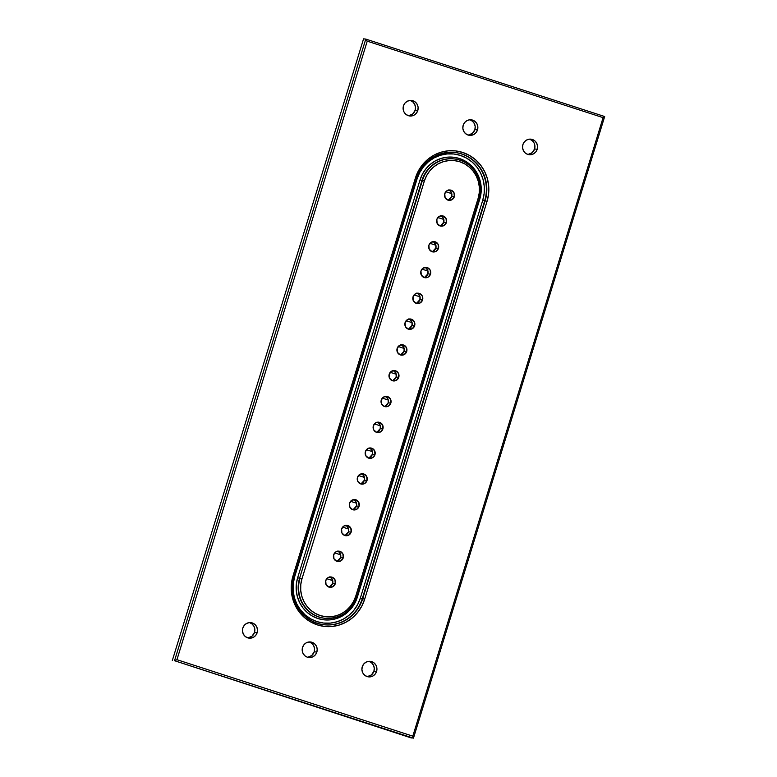 <?xml version="1.0" encoding="UTF-8"?>
<svg xmlns="http://www.w3.org/2000/svg" width="777" height="777" viewBox="0 0 777 777"><rect width="100%" height="100%" fill="white"/><g stroke="black" fill="none" stroke-linecap="round" stroke-linejoin="round"><path stroke-width="1.17" d="M307.673 657.255L311.742 655.545L314.219 651.796L316.861 652.068A7.819 7.517 -84 0 1 308.877 657.517A7.819 7.517 -84 0 1 302.535 647.426L302.204 650.456L303.011 653.379L304.837 655.749L307.401 657.206L310.324 657.527L313.141 656.662L315.443 654.749L316.861 652.068L317.201 649.038L316.385 646.114L314.559 643.744L311.995 642.288L309.081 641.967L306.255 642.832L303.962 644.745L302.535 647.426A7.819 7.517 -84 0 1 310.518 641.977A7.819 7.517 -84 0 1 316.861 652.068L314.219 651.796A7.819 7.517 96 0 0 309.188 641.957M247.96 637.888L252.02 636.188L254.506 632.429L257.148 632.711A7.819 7.517 -84 0 1 249.164 638.16A7.819 7.517 -84 0 1 242.822 628.069L242.492 631.099L243.298 634.022L245.124 636.392L247.688 637.849L250.612 638.17L253.428 637.305L255.73 635.392L257.148 632.711L257.488 629.681L256.672 626.757L254.846 624.387L252.282 622.931L249.368 622.61L246.542 623.475L244.24 625.388L242.822 628.069A7.819 7.517 -84 0 1 250.806 622.62A7.819 7.517 -84 0 1 257.148 632.711L254.506 632.429A7.819 7.517 96 0 0 249.475 622.6M528.03 154.438L532.09 152.729L534.576 148.98L537.218 149.262A7.819 7.517 -84 0 1 529.234 154.71A7.819 7.517 -84 0 1 522.892 144.609L522.552 147.64L523.368 150.573L525.194 152.943L527.758 154.4L530.672 154.72L533.498 153.856L535.8 151.933L537.218 149.262L537.548 146.231L536.742 143.308L534.916 140.938L532.352 139.481L529.428 139.151L526.612 140.015L524.31 141.938L522.892 144.609A7.819 7.517 -84 0 1 530.876 139.161A7.819 7.517 -84 0 1 537.218 149.262L534.576 148.98A7.819 7.517 96 0 0 529.535 139.141M468.317 135.081L472.377 133.372L474.864 129.623L477.505 129.905A7.819 7.517 -84 0 1 469.522 135.353A7.819 7.517 -84 0 1 463.179 125.252L462.839 128.283L463.655 131.206L465.481 133.576L468.045 135.033L470.959 135.353L473.785 134.499L476.087 132.576L477.505 129.905L477.836 126.865L477.029 123.941L475.203 121.571L472.639 120.114L469.716 119.794L466.899 120.658L464.597 122.572L463.179 125.252A7.819 7.517 -84 0 1 471.163 119.804A7.819 7.517 -84 0 1 477.505 129.905L474.864 129.623A7.819 7.517 96 0 0 469.823 119.784M408.605 115.724L412.665 114.015L415.151 110.266L417.793 110.538A7.819 7.517 -84 0 1 409.809 115.987A7.819 7.517 -84 0 1 403.457 105.895L403.127 108.926L403.933 111.849L405.769 114.219L408.333 115.676L411.247 115.996L414.073 115.132L416.365 113.219L417.793 110.538L418.123 107.508L417.317 104.584L415.491 102.214L412.917 100.757L410.003 100.437L407.187 101.301L404.885 103.215L403.457 105.895A7.819 7.517 -84 0 1 411.451 100.447A7.819 7.517 -84 0 1 417.793 110.538L415.151 110.266A7.819 7.517 96 0 0 410.11 100.427M367.385 676.612L371.455 674.902L373.931 671.153L376.583 671.435A7.819 7.517 -84 0 1 368.589 676.884A7.819 7.517 -84 0 1 362.247 666.783L361.917 669.813L362.723 672.736L364.549 675.106L367.123 676.563L370.037 676.884L372.853 676.029L375.155 674.106L376.583 671.435L376.913 668.395L376.107 665.471L374.271 663.102L371.707 661.645L368.793 661.324L365.967 662.189L363.675 664.102L362.247 666.783A7.819 7.517 -84 0 1 370.231 661.334A7.819 7.517 -84 0 1 376.583 671.435L373.931 671.153A7.819 7.517 96 0 0 368.9 661.314M385.12 406.157L388.179 402.836L390.831 403.108A5.206 5.012 -84 0 1 385.509 406.74A5.206 5.012 -84 0 1 381.274 400.009L381.594 403.982L384.518 406.536L388.345 406.177L390.831 403.108L390.51 399.145L387.577 396.591L383.76 396.95L381.274 400.009A5.206 5.012 -84 0 1 386.596 396.377A5.206 5.012 -84 0 1 390.831 403.108L388.179 402.836A5.206 5.012 96 0 0 386.499 397.164L384.926 396.309M377.185 431.963L380.244 428.632L382.896 428.904A5.206 5.012 -84 0 1 377.573 432.546A5.206 5.012 -84 0 1 373.339 425.815L373.659 429.778L376.583 432.333L380.409 431.973L382.896 428.904L382.575 424.941L379.642 422.387L375.815 422.746L373.339 425.815A5.206 5.012 -84 0 1 378.661 422.173A5.206 5.012 -84 0 1 382.896 428.904L380.244 428.632A5.206 5.012 96 0 0 378.564 422.96L376.991 422.105M369.25 457.76L372.309 454.428L374.961 454.71A5.206 5.012 -84 0 1 369.629 458.343A5.206 5.012 -84 0 1 365.404 451.612L365.724 455.575L368.648 458.129L372.474 457.77L374.961 454.71L374.64 450.738L371.707 448.183L367.88 448.543L365.404 451.612A5.206 5.012 -84 0 1 370.726 447.979A5.206 5.012 -84 0 1 374.961 454.71L372.309 454.428A5.206 5.012 96 0 0 370.629 448.756L369.056 447.902M361.315 483.556L364.374 480.225L367.016 480.507A5.206 5.012 -84 0 1 361.693 484.139A5.206 5.012 -84 0 1 357.469 477.408L357.779 481.381L360.713 483.925L364.539 483.566L367.016 480.507L366.705 476.534L363.772 473.98L359.945 474.339L357.469 477.408A5.206 5.012 -84 0 1 362.791 473.776A5.206 5.012 -84 0 1 367.016 480.507L364.374 480.225A5.206 5.012 96 0 0 362.694 474.553L361.12 473.698M353.38 509.353L356.439 506.021L359.081 506.303A5.206 5.012 -84 0 1 353.758 509.935A5.206 5.012 -84 0 1 349.533 503.205L349.844 507.177L352.777 509.722L356.604 509.362L359.081 506.303L358.77 502.331L355.837 499.776L352.01 500.145L349.533 503.205A5.206 5.012 -84 0 1 354.856 499.572A5.206 5.012 -84 0 1 359.081 506.303L356.439 506.021A5.206 5.012 96 0 0 354.759 500.349L353.185 499.494M345.444 535.149L348.504 531.818L351.146 532.099A5.206 5.012 -84 0 1 345.823 535.732A5.206 5.012 -84 0 1 341.589 529.001L341.909 532.973L344.842 535.528L348.669 535.159L351.146 532.099L350.825 528.127L347.902 525.573L344.075 525.942L341.589 529.001A5.206 5.012 -84 0 1 346.921 525.369A5.206 5.012 -84 0 1 351.146 532.099L348.504 531.818A5.206 5.012 96 0 0 346.824 526.146L345.241 525.301M337.509 560.945L340.569 557.614L343.211 557.896A5.206 5.012 -84 0 1 337.888 561.528A5.206 5.012 -84 0 1 333.654 554.797L333.974 558.77L336.907 561.324L340.734 560.955L343.211 557.896L342.89 553.923L339.967 551.379L336.14 551.738L333.654 554.797A5.206 5.012 -84 0 1 338.976 551.165A5.206 5.012 -84 0 1 343.211 557.896L340.569 557.614A5.206 5.012 96 0 0 338.889 551.942L337.305 551.097M329.565 586.742L332.624 583.42L335.275 583.692A5.206 5.012 -84 0 1 329.953 587.325A5.206 5.012 -84 0 1 325.718 580.594L326.039 584.566L328.962 587.121L332.789 586.761L335.275 583.692L334.955 579.72L332.032 577.175L328.205 577.534L325.718 580.594A5.206 5.012 -84 0 1 331.041 576.961A5.206 5.012 -84 0 1 335.275 583.692L332.624 583.42A5.206 5.012 96 0 0 330.944 577.748L329.37 576.893M393.055 380.361L396.124 377.03L398.766 377.311A5.206 5.012 -84 0 1 393.444 380.944A5.206 5.012 -84 0 1 389.209 374.213L389.53 378.185L392.463 380.74L396.28 380.38L398.766 377.311L398.446 373.339L395.522 370.794L391.695 371.153L389.209 374.213A5.206 5.012 -84 0 1 394.531 370.58A5.206 5.012 -84 0 1 398.766 377.311L396.124 377.03A5.206 5.012 96 0 0 394.444 371.357L392.861 370.512M401 354.565L404.059 351.233L406.701 351.515A5.206 5.012 -84 0 1 401.379 355.147A5.206 5.012 -84 0 1 397.144 348.417L397.465 352.389L400.398 354.943L404.225 354.574L406.701 351.515L406.381 347.542L403.457 344.998L399.631 345.357L397.144 348.417A5.206 5.012 -84 0 1 402.476 344.784A5.206 5.012 -84 0 1 406.701 351.515L404.059 351.233A5.206 5.012 96 0 0 402.379 345.561L400.796 344.716M408.935 328.768L411.995 325.437L414.636 325.718A5.206 5.012 -84 0 1 409.314 329.351A5.206 5.012 -84 0 1 405.089 322.62L405.4 326.593L408.333 329.137L412.16 328.778L414.636 325.718L414.326 321.746L411.392 319.192L407.566 319.561L405.089 322.62A5.206 5.012 -84 0 1 410.411 318.988A5.206 5.012 -84 0 1 414.636 325.718L411.995 325.437A5.206 5.012 96 0 0 410.314 319.765L408.731 318.92M416.87 302.972L419.93 299.64L422.571 299.922A5.206 5.012 -84 0 1 417.249 303.554A5.206 5.012 -84 0 1 413.024 296.824L413.335 300.796L416.268 303.341L420.095 302.981L422.571 299.922L422.261 295.95L419.327 293.395L415.501 293.755L413.024 296.824A5.206 5.012 -84 0 1 418.347 293.191A5.206 5.012 -84 0 1 422.571 299.922L419.93 299.64A5.206 5.012 96 0 0 418.249 293.968L416.676 293.114M424.805 277.175L427.865 273.844L430.507 274.126A5.206 5.012 -84 0 1 425.184 277.758A5.206 5.012 -84 0 1 420.959 271.027L421.27 274.99L424.203 277.544L428.03 277.185L430.507 274.126L430.196 270.153L427.263 267.599L423.436 267.958L420.959 271.027A5.206 5.012 -84 0 1 426.282 267.395A5.206 5.012 -84 0 1 430.507 274.126L427.865 273.844A5.206 5.012 96 0 0 426.185 268.172L424.611 267.317M432.74 251.379L435.8 248.048L438.451 248.319A5.206 5.012 -84 0 1 433.119 251.962A5.206 5.012 -84 0 1 428.894 245.231L429.215 249.194L432.138 251.748L435.965 251.389L438.451 248.319L438.131 244.357L435.198 241.802L431.371 242.162L428.894 245.231A5.206 5.012 -84 0 1 434.217 241.589A5.206 5.012 -84 0 1 438.451 248.319L435.8 248.048A5.206 5.012 96 0 0 434.12 242.375L432.546 241.521M440.676 225.583L443.735 222.251L446.387 222.523A5.206 5.012 -84 0 1 441.064 226.156A5.206 5.012 -84 0 1 436.829 219.425L437.15 223.397L440.073 225.952L443.9 225.592L446.387 222.523L446.066 218.56L443.133 216.006L439.306 216.365L436.829 219.425A5.206 5.012 -84 0 1 442.152 215.792A5.206 5.012 -84 0 1 446.387 222.523L443.735 222.251A5.206 5.012 96 0 0 442.055 216.579L440.481 215.724M448.611 199.776L451.67 196.445L454.322 196.727A5.206 5.012 -84 0 1 448.999 200.359A5.206 5.012 -84 0 1 444.765 193.628L445.085 197.601L448.018 200.155L451.835 199.796L454.322 196.727L454.001 192.754L451.078 190.21L447.251 190.569L444.765 193.628A5.206 5.012 -84 0 1 450.087 189.996A5.206 5.012 -84 0 1 454.322 196.727L451.67 196.445A5.206 5.012 96 0 0 449.99 190.773L448.416 189.928M451.777 193.658L445.813 191.734M443.842 219.454L437.869 217.531M435.907 245.25L429.934 243.327M427.972 271.047L422.008 269.114L427.972 271.047M420.036 296.853L414.063 294.92M412.092 322.649L406.128 320.726M404.157 348.446L398.203 346.513L404.157 348.446M396.221 374.242L390.258 372.309L396.221 374.242M332.731 580.623L326.767 578.7M340.666 554.827L334.702 552.903M348.601 529.03L342.647 527.097L348.601 529.03M356.546 503.234L350.573 501.311M364.481 477.437L358.518 475.505L364.481 477.437M372.416 451.631L366.443 449.708M380.351 425.835L374.378 423.912M388.286 400.038L382.313 398.115M416.453 178.516A37.451 36.033 -84 0 1 456.225 152.642A37.451 36.033 -84 0 1 485.11 200.825L487.043 201.36L485.11 200.825L362.713 598.669L364.656 599.203L487.043 201.36A39.083 37.607 96 0 0 462.694 152.447A39.083 37.607 96 0 0 415.384 178.127L416.501 178.555L415.384 178.127L292.997 575.971L294.114 576.398L292.997 575.971A39.083 37.607 96 0 0 317.346 624.883A39.083 37.607 96 0 0 364.656 599.203L362.713 598.669A37.451 36.033 -84 0 1 322.931 624.591M365.773 39.083L363.568 38.85L365.773 39.083L174.534 660.712L365.773 39.083L367.23 41.171L603.098 117.638L604.623 116.521L365.831 39.103L604.652 116.521M604.623 116.521L603.098 117.638L412.81 736.159L413.481 738.024L411.179 737.917L174.534 660.712L176.942 659.692L367.23 41.171L366.006 39.238M413.481 738.024L412.81 736.159L176.942 659.692L174.534 660.712L413.383 738.15M355.691 596.299L356.808 596.726L355.691 596.299A29.312 28.205 -84 0 1 320.221 615.559A29.312 28.205 -84 0 1 301.952 578.875L300.019 578.341A30.934 29.769 96 0 0 323.883 618.142A30.934 29.769 96 0 0 356.75 596.736A30.934 29.769 -84 0 1 325.136 618.307A30.934 29.769 -84 0 1 300.019 578.341L301.952 578.875L424.349 181.031A29.312 28.205 -84 0 1 459.819 161.771A29.312 28.205 -84 0 1 478.088 198.456L355.691 596.299L353.496 601.583L350.359 606.342L346.387 610.372L341.744 613.529L336.596 615.685L331.157 616.763L325.621 616.724L320.221 615.559L315.141 613.325L310.586 610.1L306.74 606.002L303.739 601.204L301.699 595.881L300.709 590.238L300.786 584.498L301.952 578.875L424.349 181.031L422.416 180.497L424.349 181.031L426.544 175.738L429.681 170.989L433.653 166.958L438.306 163.801L443.444 161.645L448.883 160.567L454.419 160.606L459.819 161.771L464.899 164.005L469.454 167.23L473.3 171.319L476.301 176.117L478.341 181.439L479.331 187.082L479.254 192.832L478.088 198.456L479.205 198.883L478.088 198.456L355.691 596.299M479.156 198.844A30.934 29.769 96 0 0 455.283 159.091A30.934 29.769 96 0 0 422.416 180.497L299.582 578.292A30.934 29.769 96 0 0 323.436 618.103M357.362 597.124A32.566 31.333 -84 0 1 317.939 618.531A32.566 31.333 -84 0 1 297.64 577.767L299.582 578.292L297.64 577.767L420.036 179.924L421.969 180.449L299.582 578.292L421.969 180.449L420.036 179.924A32.566 31.333 -84 0 1 459.46 158.518A32.566 31.333 -84 0 1 479.749 199.281L357.362 597.124L479.749 199.281L481.041 193.026L481.138 186.645L480.031 180.381L477.768 174.466L474.436 169.133L470.153 164.588L465.093 161.004L459.46 158.518L453.447 157.226L447.299 157.177L441.258 158.382L435.547 160.781L430.38 164.287L425.971 168.764L422.474 174.048L420.036 179.924L297.64 577.767L296.348 584.013L296.26 590.394L297.368 596.668L299.631 602.583L302.962 607.915L307.245 612.461L312.296 616.044L317.939 618.531L323.951 619.823L330.089 619.861L336.14 618.667L341.851 616.268L347.018 612.762L351.427 608.284L354.914 603.001L357.362 597.124M453.797 158.906A30.934 29.769 96 0 0 421.969 180.449L299.582 578.292A30.934 29.769 96 0 0 324.699 618.259L325.136 618.307C340.588 618.813 351.146 611.625 356.808 596.726L479.205 198.883C485.324 181.148 472.212 160.208 454.021 158.926L453.583 158.877A30.934 29.769 96 0 0 421.969 180.449L422.416 180.497A30.934 29.769 -84 0 1 454.021 158.926M455.788 152.593A37.451 36.033 -84 0 1 484.673 200.777L482.74 200.252L484.673 200.777L362.276 598.62L360.343 598.096L482.74 200.252A35.82 34.47 96 0 0 460.411 155.41A35.82 34.47 96 0 0 417.055 178.953L294.658 576.796A35.82 34.47 96 0 0 316.987 621.639A35.82 34.47 96 0 0 360.343 598.096L362.276 598.62A37.451 36.033 -84 0 1 337.908 623.387M174.534 660.712L411.179 737.917L174.534 660.712M363.568 38.85L172.329 660.479L363.568 38.85M324.232 624.757A37.451 36.033 96 0 0 362.276 598.62L362.713 598.669A37.451 36.033 -84 0 1 324.456 624.786C302.583 623.271 286.694 597.95 294.114 576.398L416.501 178.555C423.387 160.518 436.12 151.816 454.71 152.447A37.451 36.033 -84 0 1 485.11 200.825L362.276 598.62L484.673 200.777A37.451 36.033 96 0 0 454.487 152.428M324.009 624.737L324.456 624.786A37.451 36.033 -84 0 1 294.046 576.408M412.81 736.159L176.942 659.692L367.23 41.171L603.098 117.638L412.81 736.159M487.043 201.36L488.597 193.852L488.704 186.198L487.383 178.681L484.663 171.581L480.662 165.18L475.524 159.722L469.463 155.429L462.694 152.447L455.477 150.893L448.106 150.835L440.85 152.273L433.993 155.157L427.797 159.363L422.503 164.734L418.317 171.076L415.384 178.127L292.997 575.971L291.443 583.469L291.336 591.132L292.657 598.649L295.377 605.749L299.378 612.14L304.516 617.598L310.577 621.901L317.346 624.883L324.563 626.437L331.934 626.485L339.19 625.048L346.047 622.173L352.243 617.968L357.537 612.587L361.723 606.254L364.656 599.203L487.043 201.36M294.658 576.796L417.055 178.953L419.735 172.484L423.572 166.676L428.428 161.752L434.11 157.896L440.394 155.254L447.047 153.943L453.807 153.992L460.411 155.41L466.618 158.149L472.183 162.092L476.884 167.084L480.555 172.95L483.041 179.458L484.265 186.354L484.158 193.376L482.74 200.252L360.343 598.096L357.663 604.555L353.817 610.363L348.96 615.297L343.288 619.152L337.004 621.785L330.351 623.105L323.591 623.057L316.987 621.639L310.781 618.9L305.215 614.957L300.505 609.955L296.843 604.088L294.347 597.591L293.133 590.695L293.24 583.673L294.658 576.796M447.698 200.039A5.206 5.012 96 0 0 451.67 196.445L451.69 193.337L449.99 190.773M328.652 587.004A5.206 5.012 96 0 0 332.624 583.42L332.643 580.302L330.944 577.748M336.587 561.208A5.206 5.012 96 0 0 340.569 557.614L340.579 554.496L338.889 551.942M344.522 535.411A5.206 5.012 96 0 0 348.504 531.818L348.523 528.7L346.824 526.146M352.457 509.605A5.206 5.012 96 0 0 356.439 506.021L356.458 502.904L354.759 500.349M360.392 483.809A5.206 5.012 96 0 0 364.374 480.225L364.394 477.107L362.694 474.553M368.327 458.012A5.206 5.012 96 0 0 372.309 454.428L372.329 451.311L370.629 448.756M376.262 432.216A5.206 5.012 96 0 0 380.244 428.632L380.264 425.514L378.564 422.96M384.197 406.42A5.206 5.012 96 0 0 388.179 402.836L388.199 399.718L386.499 397.164M392.142 380.623A5.206 5.012 96 0 0 396.124 377.03L396.134 373.922L394.444 371.357M400.077 354.827A5.206 5.012 96 0 0 404.059 351.233L404.079 348.115L402.379 345.561M408.012 329.021A5.206 5.012 96 0 0 411.995 325.437L412.014 322.319L410.314 319.765M415.948 303.224A5.206 5.012 96 0 0 419.93 299.64L419.949 296.523L418.249 293.968M423.883 277.428A5.206 5.012 96 0 0 427.865 273.844L427.884 270.726L426.185 268.172M431.818 251.631A5.206 5.012 96 0 0 435.8 248.048L435.819 244.93L434.12 242.375M439.753 225.835A5.206 5.012 96 0 0 443.735 222.251L443.754 219.133L442.055 216.579M367.288 676.621A7.819 7.517 96 0 0 373.931 671.153L374.261 668.123L373.455 665.199L371.629 662.83L369.065 661.373M408.498 115.734A7.819 7.517 96 0 0 415.151 110.266L415.481 107.236L414.675 104.303L412.84 101.933L410.275 100.476M468.21 135.091A7.819 7.517 96 0 0 474.864 129.623L475.194 126.593L474.388 123.669L472.562 121.299L469.988 119.843M527.923 154.448A7.819 7.517 96 0 0 534.576 148.98L534.906 145.95L534.1 143.026L532.274 140.656L529.7 139.2M247.853 637.898A7.819 7.517 96 0 0 254.506 632.429L254.837 629.399L254.03 626.476L252.204 624.106L249.64 622.649M307.566 657.255A7.819 7.517 96 0 0 314.219 651.796L314.549 648.756L313.743 645.833L311.917 643.463L309.353 642.006M427.972 271.066L421.998 269.124M404.166 348.455L398.193 346.523M396.221 374.252L390.258 372.319M348.611 529.04L342.638 527.107M364.481 477.447L358.508 475.505M604.671 116.569L413.471 738.092"/></g></svg>
